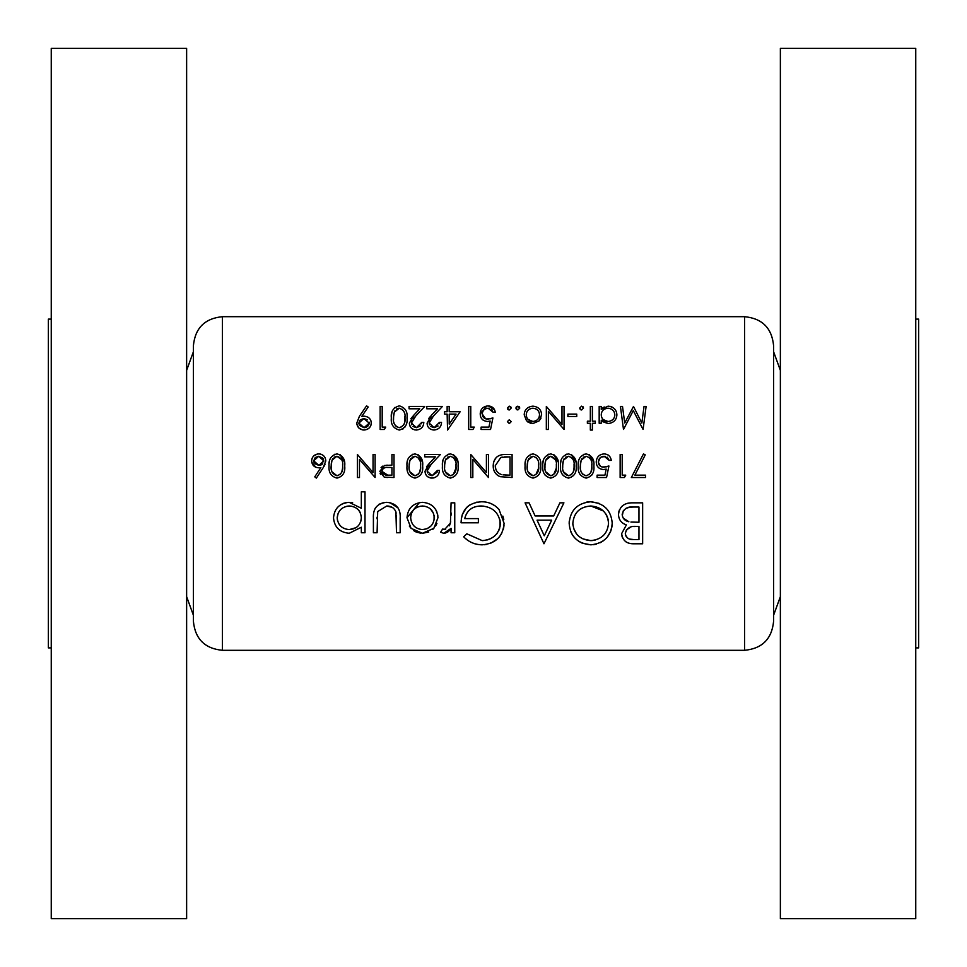 <?xml version="1.0" encoding="UTF-8"?>
<svg xmlns="http://www.w3.org/2000/svg" width="967" height="967" viewBox="0 0 967 967"><rect width="100%" height="100%" fill="white"/><g stroke="black" fill="none" stroke-linecap="round" stroke-linejoin="round"><path stroke-width="1.45" d="M186.631 370.361L193.4 351.734L193.4 483.5L193.4 345.702C195.116 328.079 204.786 318.409 222.41 316.692L222.41 650.308C204.786 648.591 195.116 638.921 193.4 621.298L193.4 483.5M186.631 48.35L186.631 918.65L51.251 918.65L51.251 48.35L186.631 48.35M51.251 319.11L48.35 319.11L48.35 647.89L51.251 647.89M222.41 650.308L744.59 650.308L744.59 316.692C762.214 318.409 771.884 328.079 773.6 345.702L773.6 483.5L773.6 351.734L780.369 370.361M773.6 483.5L773.6 621.298C771.884 638.921 762.214 648.591 744.59 650.308M780.369 483.5L780.369 918.65L915.749 918.65L915.749 48.35L780.369 48.35L780.369 483.5M915.749 319.11L918.65 319.11L918.65 647.89L915.749 647.89M422.458 533.276L433.857 528.333L437.954 517.72C437.169 508.304 431.995 503.178 422.458 502.32C412.969 503.166 407.82 508.304 406.998 517.72L411.096 528.357L422.458 533.276L428.744 532.043M365.006 532.757L365.006 491.816L361.332 491.816L361.332 508.255L349.135 502.32C339.562 503.239 334.364 508.424 333.518 517.877C334.401 527.22 339.635 532.358 349.244 533.276L361.332 527.22L361.332 532.757L365.006 532.757M454.756 532.757L454.756 502.84L451.081 502.84L450.429 523.159L444.482 529.602L442.596 529.07L440.589 532.249L443.78 533.276L451.081 528.357L451.081 532.757L454.756 532.757M543.974 543.78L563.918 502.84L559.905 502.84L553.68 515.955L535.126 515.955L529.07 502.84L525.081 502.84L543.974 543.78M642.644 543.78L642.644 502.84L631.572 502.84C623.788 503.058 619.424 506.926 618.505 514.456C618.699 519.678 621.322 523.159 626.386 524.924L621.648 533.627C622.555 540.734 626.882 544.107 634.654 543.78L642.644 543.78M590.946 544.832C604.17 543.357 611.253 536.129 612.208 523.123C611.084 510.165 603.892 503.058 590.619 501.788C577.396 503.094 570.24 510.274 569.164 523.328C570.167 536.431 577.42 543.599 590.946 544.832L582.412 543.273M463.677 536.794C468.572 541.943 474.7 544.614 482.074 544.832C495.636 543.708 502.973 536.54 504.085 523.328L499.069 509.536C494.379 504.254 488.468 501.68 481.336 501.788C468.318 502.78 461.549 509.778 461.054 522.784L478.375 522.784L478.375 518.59L464.728 518.59C466.795 510.395 472.222 506.188 481.01 505.995C492.469 506.648 498.936 512.486 500.41 523.485C499.262 533.965 493.194 539.683 482.195 540.626L466.831 533.808L463.677 536.794M400.169 532.757L400.169 518.457C400.834 508.642 396.373 503.251 386.764 502.32C377.275 503.215 372.827 508.497 373.407 518.191L373.407 532.757L377.082 532.757L377.686 511.591L386.727 505.995C391.151 505.946 394.222 507.917 395.914 511.881L396.494 532.757L400.169 532.757M344.711 465.997C345.388 459.494 342.826 455.469 337.012 453.898C331.125 455.421 328.478 459.458 329.058 465.997C328.466 472.525 331.113 476.562 337.012 478.109C342.838 476.538 345.4 472.5 344.711 465.997C345.388 472.537 342.814 476.574 337.012 478.109M646.113 406.442L644.034 406.442L641.834 423.05L633.494 406.442L624.718 423.014L622.506 406.442L620.439 406.442L623.497 429.469L633.276 410.576L643.079 429.469L646.113 406.442M422.639 465.997C423.328 459.494 420.766 455.469 414.94 453.898C409.065 455.421 406.406 459.458 406.998 465.997C406.406 472.525 409.053 476.562 414.94 478.109C420.766 476.538 423.341 472.5 422.639 465.997M458.068 465.997C458.757 459.494 456.194 455.469 450.368 453.898C444.482 455.421 441.834 459.458 442.427 465.997C441.834 472.525 444.482 476.562 450.368 478.109C456.194 476.538 458.757 472.5 458.068 465.997M592.384 430.061L592.384 423.268L595.346 423.268L595.346 421.201L592.384 421.201L592.384 406.442L590.329 406.442L590.329 421.201L587.368 421.201L587.368 423.268L590.329 423.268L590.329 430.061L592.384 430.061M576.743 416.475L576.743 414.118L567.883 414.118L567.883 416.475L576.743 416.475M532.89 423.57L539.308 420.778L541.617 414.807C541.327 409.682 538.426 406.793 532.89 406.152C527.402 406.781 524.501 409.657 524.199 414.807L526.507 420.79L532.89 423.57M509.283 423.57L511.205 421.648L509.283 419.726L507.373 421.648L509.283 423.57L507.373 421.648M645.533 477.517L645.533 475.16L634.86 475.16L645.243 454.877L643.466 453.898L631.354 477.517L645.533 477.517M597.11 477.517L606.563 477.517L608.92 465.997L603.843 467.182C600.471 467.097 598.621 465.405 598.295 462.105C598.597 458.539 600.543 456.593 604.133 456.267L609.222 460.389L611.289 460.389C610.624 456.412 608.291 454.236 604.254 453.898C599.262 454.285 596.579 456.992 596.228 462.008C596.47 466.59 598.875 469.104 603.468 469.551L606.188 469.104L604.943 475.16L597.11 475.16L597.11 477.517M576.151 465.997C576.84 459.494 574.277 455.469 568.451 453.898C562.576 455.421 559.917 459.458 560.509 465.997C559.917 472.525 562.564 476.562 568.451 478.109C574.277 476.538 576.852 472.5 576.151 465.997C576.828 472.537 574.265 476.574 568.451 478.109M540.722 465.997C541.411 459.494 538.849 455.469 533.035 453.898C527.148 455.421 524.501 459.458 525.081 465.997C524.489 472.525 527.136 476.562 533.035 478.109C538.849 476.538 541.423 472.5 540.722 465.997C541.411 472.537 538.837 476.574 533.035 478.109M488.48 454.49L486.413 454.49L486.413 472.573L470.76 454.49L470.76 477.517L472.827 477.517L472.827 459.398L488.48 477.517L488.48 454.49M481.095 429.469L490.547 429.469L492.904 417.949L487.827 419.134C484.346 418.953 482.497 417.26 482.279 414.057C482.448 410.612 484.394 408.666 488.117 408.219L493.194 412.341L495.261 412.341C494.753 408.497 492.421 406.333 488.238 405.85C483.065 406.406 480.394 409.114 480.212 413.961C480.321 418.409 482.738 420.923 487.453 421.503L490.172 421.056L488.927 427.112L481.095 427.112L481.095 429.469M447.564 430.061L460.135 411.761L449.208 411.761L449.208 406.442L447.141 406.442L447.141 411.761L444.494 411.761L444.494 414.118L447.141 414.118L447.564 430.061M421.757 422.386L416.414 427.692L411.422 423.026L415.774 415.967L424.706 406.442L409.065 406.442L409.065 408.799L419.775 408.799L414.021 414.952L409.355 423.22C409.633 427.341 411.954 429.626 416.318 430.061C421.044 429.505 423.546 426.943 423.824 422.386L421.757 422.386L421.539 423.751M384.382 429.469L385.736 427.112L382.195 427.112L382.195 406.442L380.128 406.442L380.128 429.469L384.382 429.469M366.553 405.85L359.458 416.221L356.811 422.978C357.101 427.209 359.47 429.566 363.943 430.061C368.487 429.626 370.929 427.281 371.28 423.002C370.965 418.904 368.62 416.632 364.221 416.185L361.803 416.354L368.197 406.998L366.553 405.85M406.998 417.949C407.808 411.628 405.233 407.603 399.298 405.85C393.267 407.578 390.62 411.616 391.345 417.949C390.656 424.295 393.303 428.333 399.298 430.061C405.246 428.284 407.808 424.247 406.998 417.949M439.465 422.386L434.135 427.692L429.143 423.026L433.494 415.967L442.427 406.442L426.773 406.442L426.773 408.799L437.495 408.799L431.729 414.952L427.076 423.22C427.341 427.341 429.662 429.626 434.026 430.061C438.764 429.505 441.266 426.943 441.532 422.386L439.465 422.386L439.248 423.751M472.948 429.469L474.301 427.112L470.76 427.112L470.76 406.442L468.693 406.442L468.693 429.469L472.948 429.469M509.283 409.984L511.205 408.062L509.283 406.152L507.373 408.062L509.283 409.984M512.087 454.49L504.955 454.49C497.522 454.587 493.605 458.322 493.194 465.707C493.134 470.881 495.442 474.543 500.132 476.683L512.087 477.517L512.087 454.49M558.442 465.997C559.131 459.494 556.557 455.469 550.743 453.898C544.856 455.421 542.209 459.458 542.789 465.997C542.209 472.525 544.856 476.562 550.743 478.109C556.569 476.538 559.131 472.5 558.442 465.997M593.871 465.997C594.56 459.494 591.985 455.469 586.171 453.898C580.285 455.421 577.637 459.458 578.218 465.997C577.625 472.525 580.273 476.562 586.171 478.109C591.997 476.538 594.56 472.5 593.871 465.997M624.392 477.517L625.746 475.16L622.204 475.16L622.204 454.49L620.137 454.49L620.137 477.517L624.392 477.517M517.853 409.984L519.763 408.062L517.853 406.152L515.931 408.062L517.853 409.984M564.051 406.442L561.984 406.442L561.984 424.525L546.331 406.442L546.331 429.469L548.398 429.469L548.398 411.35L564.051 429.469L564.051 406.442M581.614 409.984L583.536 408.062L581.614 406.152L579.692 408.062L581.614 409.984M599.177 423.268L601.244 423.268L601.244 420.162L608.05 423.57C613.562 422.942 616.499 420.053 616.898 414.903C616.595 409.754 613.67 406.841 608.122 406.152L601.244 409.355L601.244 406.442L599.177 406.442L599.177 423.268M437.398 470.433L432.068 475.74L427.076 471.074L431.427 464.015L440.36 454.49L424.706 454.49L424.706 456.847L435.428 456.847L429.662 463L425.009 471.267C425.383 475.51 427.704 477.795 431.959 478.109C436.576 477.674 439.078 475.111 439.465 470.433L437.398 470.433L437.169 471.848M394.004 477.517L394.004 454.49L391.937 454.49L391.937 465.115L384.431 465.502L379.838 471.34L384.25 477.166L394.004 477.517M316.366 478.109L323.232 467.605L325.806 460.908C325.468 456.654 323.147 454.309 318.832 453.898C314.432 454.248 312.039 456.605 311.64 460.957C311.99 465.115 314.275 467.387 318.469 467.774L320.863 467.557L314.771 476.852L316.366 478.109M375.111 454.49L373.044 454.49L373.044 472.573L357.403 454.49L357.403 477.517L359.47 477.517L359.47 459.398L375.111 477.517L375.111 454.49M629.868 543.394L628.49 543.067M627.571 542.741L625.528 541.605M622.603 538.015L621.878 535.887M618.735 512.027L619.509 509.706M620.766 507.639L621.999 506.261M627.269 503.36L629.13 502.997M626.326 530.097L625.323 533.554C626.58 528.163 630.303 525.794 636.504 526.459L638.969 526.459L638.969 539.574L633.977 539.574C629.021 539.949 626.133 537.942 625.323 533.554L625.48 535.005M625.734 535.827L628.079 538.426M629.843 539.115L633.977 539.574M636.504 526.459L633.748 526.556M630.798 526.979L626.459 529.904M623.231 518.119L628.876 521.769C624.839 520.875 622.603 518.445 622.168 514.456C623.57 508.823 627.426 506.345 633.736 507.034L638.969 507.034L638.969 522.253L630.919 522.059M623.268 510.854L622.289 515.737M633.736 507.034L629.868 507.228M629.843 507.24L626.133 508.255M626.096 508.267L623.292 510.818M361.803 416.354L363.012 416.233M363.616 416.197L364.221 416.185M370.482 419.775L370.796 420.427M370.796 420.44L371.159 421.685M371.147 424.392L370.772 425.685M370.748 425.734L370.143 426.87M369.213 427.982L366.783 429.517M362.468 429.916L358.793 427.946M358.781 427.934L356.932 424.32M367.545 419.799L363.834 418.542L369.213 423.123L369.104 422.168M369.116 424.042L369.213 423.123L364.051 427.692L365.03 427.619M365.997 427.378L368.342 425.673M359.543 425.383L364.051 427.692L358.878 423.123L358.975 424.042M359.567 420.693L358.878 423.123L363.834 418.542L360.28 419.835M405.487 426.169L404.859 427.172M403.541 428.562L402.417 429.3M391.478 415.073L391.925 412.486M394.343 407.929L394.971 407.361M396.083 426.483L399.226 427.692C394.729 426.096 392.795 422.857 393.412 417.949L394.282 412.172L399.226 408.219C403.771 409.778 405.669 413.03 404.931 417.949C405.644 422.905 403.747 426.157 399.226 427.692L400.834 427.414M403.577 425.093L404.085 424.066M404.097 424.029L404.448 423.002M404.581 422.398L404.774 421.068M404.786 421.008L404.847 420.367M404.895 419.569L404.931 417.962M393.642 414.795L393.521 420.307M393.774 421.999L393.932 422.688M394.983 410.697L393.726 414.251M400.06 408.292L398.331 408.292M397.497 408.545L396.506 409.077M404.931 417.949L404.883 416.257M404.411 412.788L404.109 411.882M404.001 411.64L402.139 409.222M413.018 426.459L416.414 427.692L420.391 425.988M414.903 429.94L412.208 428.84M410.685 427.305L409.476 424.513M410.866 418.687L414.021 414.952M415.774 415.967L413.211 418.832M412.256 420.125L411.821 420.996M411.519 421.975L411.785 424.815M430.738 426.459L434.135 427.692L438.099 425.988M428.574 418.687L430.653 416.124M433.494 415.967L430.919 418.832M429.977 420.125L429.541 420.996M429.239 421.975L429.505 424.815M449.208 414.118L456.073 414.118L449.208 424.114L449.208 414.118M490.172 421.056L487.453 421.503M483.669 420.512L482.69 419.799M480.212 413.961L486.909 405.935M488.238 405.85L494.584 409.911M493.194 412.341L491.538 409.404M489.459 408.388L488.117 408.219M482.642 411.906L482.279 414.057L485.676 418.832M486.099 418.941L490.402 418.771M490.462 418.759L492.904 417.949M508.497 409.827L507.893 409.379M507.88 409.379L507.494 408.775M510.685 406.744L511.072 407.361M498.525 475.957L497.268 475.123M493.375 463.386L493.75 461.767M493.956 461.162L496.373 457.294M499.214 473.564L501.329 474.507C497.304 472.996 495.285 470.071 495.261 465.719L500.797 457.439L510.02 456.847L510.02 475.16L502.973 474.857M505.354 475.075L508.4 475.16M502.357 457.113L500.797 457.439L495.261 465.719L495.829 469.261M496.784 471.207L497.787 472.428M507.385 456.847L504.194 456.932M525.202 463.217L525.359 461.984M525.371 461.924L525.601 460.739M530.339 454.442L531.052 454.188M527.994 471.775L532.962 475.74C528.562 474.313 526.616 471.074 527.148 465.997L528.018 460.219L532.962 456.267C537.41 457.669 539.308 460.908 538.655 465.997C539.296 471.11 537.386 474.362 532.962 475.74L534.509 475.486M535.887 474.724L538.595 468.209M538.619 467.726L538.655 466.009M527.257 463.785L527.245 468.258M527.474 469.914L527.692 470.844M528.731 458.696L527.462 462.299M533.76 456.339L530.085 457.234M538.655 465.997L538.631 464.402M537.785 459.796L535.911 457.294M553.873 454.659L558.189 461.984M544.904 474.93L544.433 474.181M542.922 463.217L543.067 461.984M543.079 461.924L543.321 460.739M548.047 454.442L548.76 454.188M545.714 471.775L550.67 475.74C546.27 474.313 544.336 471.074 544.856 465.997L545.726 460.219L550.67 456.267C555.118 457.669 557.016 460.908 556.376 465.997C557.004 471.11 555.106 474.362 550.67 475.74L552.217 475.486M553.595 474.737L556.303 468.209M556.327 467.726L556.376 466.009M544.965 463.785L544.965 468.258M545.195 469.914L545.412 470.844M546.452 458.696L545.17 462.299M555.493 459.796L550.67 456.267L547.793 457.234M556.376 465.997L556.339 464.402M571.594 454.659L575.909 461.984M562.613 474.93L562.153 474.181M560.63 463.217L560.787 461.984M560.787 461.924L561.029 460.739M565.768 454.442L566.469 454.188M563.423 471.775L568.391 475.74C563.979 474.313 562.045 471.074 562.576 465.997L563.447 460.219L568.391 456.267C572.827 457.669 574.736 460.908 574.084 465.997C574.712 471.11 572.815 474.362 568.391 475.74L569.926 475.486M571.316 474.724L573.201 472.234M573.201 472.222L574.011 468.209M574.047 467.726L574.084 466.009M562.794 462.83L562.673 468.258M562.903 469.914L563.12 470.844M564.16 458.696L562.891 462.299M569.188 456.339L565.502 457.234M574.084 465.997L574.047 464.402M573.201 459.796L571.34 457.294M589.302 454.659L593.617 461.984M592.408 474.12L591.852 475.039M580.321 474.93L579.862 474.181M578.339 463.217L578.496 461.984M578.508 461.924L578.737 460.739M583.476 454.442L584.189 454.188M584.552 475.474L586.099 475.74C581.699 474.313 579.753 471.074 580.285 465.997L581.155 460.219L586.099 456.267C590.547 457.669 592.445 460.908 591.804 465.997C592.433 471.11 590.535 474.362 586.099 475.74L587.646 475.486M589.024 474.724L590.91 472.234M590.922 472.222L591.731 468.209M591.756 467.726L591.804 466.009M580.393 463.785L580.381 468.258M580.611 469.914L580.841 470.844M581.372 472.331L583.161 474.712M581.88 458.696L580.599 462.299M586.909 456.339L583.222 457.234M591.804 465.997L591.768 464.402M590.922 459.796L589.048 457.294M606.188 469.104L603.468 469.551M607.469 454.623L608.352 455.179M609.222 460.389L607.143 457.149M605.523 456.436L601.027 457.137M600.169 457.79L598.295 462.105L600.362 466.227M602.018 466.964L606.418 466.831M606.466 466.819L608.92 465.997M612.111 525.25L611.821 527.317M611.507 528.744L610.685 531.294M610.673 531.342L607.203 537.217M603.009 541.073L600.084 542.765M596.579 544.083L595.237 544.397M595.213 544.409L593.109 544.723M582.388 543.261L578.58 541.23M575.305 538.486L572.657 535.295M572.633 535.259L570.687 531.572M569.164 523.328L569.249 521.273M586.534 502.139L588.565 501.873M590.619 501.788L598.984 503.348M602.755 505.378L605.983 508.062M582.98 538.909L590.764 540.626C579.813 539.659 573.83 533.893 572.839 523.328L572.911 525.057M573.54 528.32L576.658 534.135M572.839 523.328C573.794 512.679 579.765 506.901 590.764 505.995C579.874 506.781 573.902 512.558 572.839 523.328M603.263 510.902L590.764 505.995C601.559 506.889 607.481 512.619 608.533 523.147C607.639 533.699 601.728 539.526 590.764 540.626L592.553 540.541M608.448 521.418L608.231 519.823M608.219 519.75L607.24 516.535M607.228 516.499L605.572 513.537M594.306 540.275L595.152 540.094M604.097 534.775L605.644 532.817M608.364 525.625L608.533 523.147M544.276 535.803L537.06 520.161L551.686 520.161L544.276 535.803M476.864 544.3L474.422 543.647M466.807 539.538L465.598 538.559M466.831 533.808L482.195 540.626L485.76 540.287M487.259 539.937L490.257 538.824M496.639 533.953L497.304 533.083M498.984 530.121L499.649 528.381M500.048 526.882L500.024 519.98M496.542 512.945L493.593 510.08M483.996 506.176L481.01 505.995C472.295 506.128 466.868 510.322 464.728 518.59M461.344 518.687L462.286 514.649M462.371 514.42L466.408 507.675M466.602 507.482L469.551 505.016M476.586 502.211L477.214 502.103M489.314 502.961L491.103 503.614M491.163 503.638L495.455 506.104M502.864 516.064L503.795 519.642M503.988 525.468L503.698 527.547M503.686 527.595L503.239 529.433M501.776 533.143L499.697 536.48M499.359 536.915L497.812 538.643M497.8 538.655L490.644 543.297M486.413 544.457L484.274 544.735M449.74 530.194L448.084 531.777M447.443 532.213L444.929 533.18M443.78 533.276L440.589 532.249M442.596 529.07L445.666 529.433M449.462 525.818L450.695 521.733M451.069 515.206L451.081 512.897M361.332 527.22L349.244 533.276M340.42 504.919L343.08 503.469M343.164 503.432L346.065 502.598M350.997 502.417L352.617 502.695M346.935 529.396L349.28 529.602C341.955 528.961 337.918 525.033 337.193 517.841L337.435 520.161M339.26 524.404L340.722 526.181M340.759 526.217L342.548 527.656M338.136 513.344L337.193 517.841C337.93 510.673 341.931 506.732 349.22 505.995L346.863 506.212M342.523 508.013L340.831 509.379M351.589 506.2L349.22 505.995C356.642 506.563 360.679 510.479 361.332 517.732L361.126 515.387M360.486 513.163L359.797 511.773M359.349 511.06L358.406 509.887M361.138 520.065L361.332 517.732C360.751 525.008 356.738 528.961 349.28 529.602L356.061 527.668M360.522 522.24L361.078 520.355M396.494 518.88L396.41 515.375M396.18 513.114L395.358 510.54M393.448 508.195L392.348 507.421M392.324 507.409L386.727 505.995L377.686 511.591L377.42 512.691M377.094 517.152L377.082 518.88M374.87 508.98L375.534 507.748M379.004 504.266L383.778 502.538M389.81 502.55L398.211 508.062M433.857 528.333L432.745 529.445M420.85 533.216L416.257 532.08M416.173 532.043L413.441 530.472M411.096 528.357L409.319 526.024M406.998 517.72L419.424 502.562M433.506 506.793L435.428 509.186M435.67 509.561L436.806 511.748M437.7 514.807L437.894 516.124M436.927 523.461L435.621 526.036M410.878 515.423L410.673 517.696C411.277 510.552 415.218 506.648 422.482 505.995C429.723 506.623 433.651 510.516 434.292 517.696C433.687 524.863 429.759 528.828 422.482 529.602C415.206 528.828 411.265 524.851 410.673 517.696C411.338 524.912 415.278 528.876 422.482 529.602L427.039 528.707M424.803 506.188L420.137 506.2M417.901 506.841L415.87 507.905M434.074 520.004L434.074 515.387M433.409 513.187L430.508 508.993M427.1 528.683L430.847 526.084M517.055 409.827L516.052 408.775M516.052 407.361L516.451 406.744M519.243 406.744L519.63 407.361M531.052 423.389L527.813 421.975M541.037 418.022L540.311 419.46M528.127 419.436L532.902 421.503C528.719 420.959 526.507 418.723 526.266 414.795L526.374 416.04M526.374 413.55L526.266 414.795C526.483 410.89 528.695 408.703 532.902 408.219L531.524 408.34M532.902 408.219C537.096 408.69 539.308 410.878 539.55 414.795C539.175 410.745 536.963 408.545 532.902 408.219M539.102 417.248L539.55 414.795C539.32 418.711 537.096 420.947 532.902 421.503L535.549 420.959M580.829 409.827L579.813 408.775M583.016 406.756L583.403 407.361M602.937 407.748L604.242 406.974M609.996 406.333L610.866 406.563M611.652 406.853L612.51 407.288M615.834 410.673L616.305 411.652M608.05 423.57L602.538 421.6M603.227 419.605L608.025 421.503C603.759 421.044 601.498 418.82 601.244 414.819L601.353 416.1M601.401 416.342L601.679 417.285M602.054 418.095L603.118 419.497M601.353 413.574L601.244 414.819C601.474 410.866 603.746 408.666 608.05 408.219L606.647 408.352M602.211 411.313L601.692 412.353M609.428 408.352L608.05 408.219C612.268 408.727 614.529 410.951 614.831 414.879L614.335 412.438M614.71 416.124L614.831 414.879C614.529 418.82 612.268 421.02 608.025 421.503L609.403 421.37M610.769 420.947L612.921 419.485M453.511 454.659L457.826 461.984M444.53 474.93L444.058 474.181M442.548 463.217L442.693 461.984M442.705 461.924L442.946 460.739M447.685 454.442L448.386 454.188M445.34 471.775L450.296 475.74C445.896 474.313 443.962 471.074 444.494 465.997L445.364 460.219L450.296 456.267C454.744 457.669 456.642 460.908 456.001 465.997C456.629 471.11 454.732 474.362 450.296 475.74L451.843 475.486M453.233 474.724L455.928 468.209M455.965 467.726L456.001 466.009M444.711 462.83L444.59 468.258M444.82 469.914L445.038 470.844M446.077 458.696L444.796 462.299M451.106 456.339L447.419 457.234M456.001 465.997L455.965 464.402M455.578 461.199L453.245 457.294M428.744 474.567L432.068 475.74L437.024 472.331M434.884 477.553L433.446 477.976M430.593 478L427.68 476.755M426.29 475.293L425.516 473.927M425.504 473.915L425.129 472.609M426.532 466.71L429.662 463M431.427 464.015L428.816 466.916M427.922 468.161L427.474 469.019M427.172 470.01L427.462 472.936M418.082 454.659L422.398 461.984M409.101 474.93L408.642 474.181M407.119 463.217L407.276 461.984M407.276 461.924L407.518 460.739M412.256 454.442L412.957 454.188M409.911 471.775L414.879 475.74C410.467 474.313 408.533 471.074 409.065 465.997L409.935 460.219L414.879 456.267C419.315 457.669 421.225 460.908 420.572 465.997C421.201 471.11 419.303 474.362 414.879 475.74L416.414 475.486M417.804 474.724L419.69 472.234M419.69 472.222L420.5 468.209M420.536 467.726L420.572 466.009M409.162 463.785L409.162 468.258M409.392 469.914L409.609 470.844M410.649 458.696L409.379 462.299M415.677 456.339L411.99 457.234M420.572 465.997L420.536 464.402M420.149 461.199L417.829 457.294M387.622 477.493L385.084 477.323M380.599 474.471L380.104 473.322M381.046 467.532L382.787 466.106M386.643 465.212L387.356 465.175M382.195 469.853L381.905 471.328C382.569 468.33 384.576 467.025 387.912 467.424L391.937 467.484L391.937 475.16L387.731 475.16L381.905 471.328L382.412 473.201M382.594 473.479L385.64 475.051M385.748 475.063L387.731 475.16M387.912 467.424L387.114 467.436M385.881 467.52L384.697 467.738M384.564 467.774L382.436 469.406M391.937 467.484L391.127 467.472M320.863 467.557L318.469 467.774M315.834 467.279L311.761 462.286M311.761 459.543L312.16 458.213M312.16 458.189L312.667 457.198M313.719 455.904L317.43 454.031M320.246 454.031L321.648 454.466M324.936 457.476L325.311 458.273M324.96 464.571L323.933 466.505M314.855 463.713L318.905 465.417L313.707 460.824L314.13 462.673M315.242 457.548L313.707 460.824L318.723 456.267L315.266 457.524M322.688 458.02L318.723 456.267L323.74 460.824L323.135 458.624M323.667 461.755L323.74 460.824L318.905 465.417L320.984 465.03M321.721 464.631L322.724 463.725M340.142 454.659L344.457 461.984M329.179 463.217L329.336 461.984M329.348 461.924L329.578 460.739M334.316 454.442L335.029 454.188M331.971 471.775L336.939 475.74C332.539 474.313 330.593 471.074 331.125 465.997L331.995 460.219L336.939 456.267C341.387 457.669 343.285 460.908 342.644 465.997C343.273 471.11 341.363 474.362 336.939 475.74L338.486 475.486M339.864 474.724L341.75 472.234M341.75 472.222L342.572 468.209M342.596 467.726L342.644 466.009M331.234 463.785L331.222 468.258M331.451 469.914L331.669 470.844M332.721 458.696L331.439 462.299M341.762 459.796L336.939 456.267L334.062 457.234M342.644 465.997L342.608 464.402M222.41 316.692L744.59 316.692M780.369 596.639L773.6 615.266M186.631 596.639L193.4 615.266"/></g></svg>
